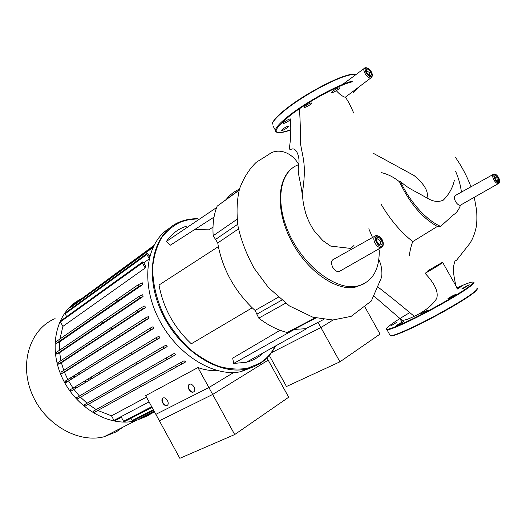 <?xml version="1.0" encoding="UTF-8"?>
<svg xmlns="http://www.w3.org/2000/svg" width="526" height="526" viewBox="0 0 526 526"><rect width="100%" height="100%" fill="white"/><g stroke="black" fill="none" stroke-linecap="round" stroke-linejoin="round"><path stroke-width="0.79" d="M269.299 355.451L286.473 386.518L339.934 361.816L380.048 334.095L365.248 307.605M339.934 361.816L318.585 323.424L320.88 327.547L333.096 319.992M176.664 366.714L175.296 365.787M271.449 352.703L320.88 327.547M234.688 434.555L208.888 387.55L155.86 414.343L179.846 458.304L234.688 434.555L288.689 397.229L266.991 357.956L268.188 360.126L212.675 394.454L159.385 420.793L145.669 395.657L197.927 367.582L212.675 394.454M208.888 387.55L233.708 372.5M374.565 236.345L333.826 259.206C331.15 260.311 330.801 263.026 332.774 267.359C334.661 270.41 336.745 271.83 339.02 271.62L340.421 270.818M493.105 174.487L455.569 195.383C453.938 196.185 453.938 198.249 455.562 201.583C457.153 204.154 458.744 205.37 460.322 205.239L461.203 204.732M290.056 150.015C296.329 144.926 300.3 158.326 298.676 164.434L298.65 164.671M378.582 248.956L379.246 250.054C379.542 270.423 372.02 282.501 356.681 286.282C336.029 290.313 304.685 267.149 289.668 234.898C274.427 202.714 279.608 171.075 298.656 164.671C297.249 173.988 299.879 177.065 302.22 194.14C303.278 199.906 302.141 199.578 305.705 213.339C307.828 219.835 310.813 225.897 314.653 231.525L322.931 240.698L330.676 246.083L350.684 248.43L353.978 245.478M353.702 113.031C349.922 104.339 347.088 99.092 345.188 97.297C342.229 96.291 339.283 94.082 336.351 90.676M381.462 172.62C387.991 174.224 394.007 177.288 399.497 181.812L400.411 181.365C407.591 188.078 411.312 189.156 426.948 197.947C432.859 201.649 438.303 202.379 443.273 200.15L445.43 197.855M346.45 96.376L345.188 97.297M368.811 228.797L372.5 237.509M378.799 259.673C382.566 266.8 382.165 276.157 381.383 277.735L371.323 301.01L351.164 316.35L332.826 319.999L312.885 317.204L289.445 305.948L268.49 287.604L254.249 268.431C246.431 254.203 241.033 240.185 238.048 226.39C236.332 212.517 236.851 199.9 239.619 188.545C243.834 177.551 249.429 168.767 256.405 162.192L268.839 154.427C277.531 147.464 291.923 152.073 298.676 164.434M399.089 317.724L400.602 319.808L402.009 320.275C404.369 320.472 408.432 319.144 414.199 316.29L414.409 316.192C424.66 311.418 432.056 305.573 436.606 298.656C438.769 292.206 434.93 283.764 425.087 273.329C428.486 271.127 429.446 270.252 427.954 270.693L442.576 262.237C443.03 262.704 437.205 266.399 425.087 273.329M363.124 284.277L354.695 287.334C335.509 290.911 306.651 270.601 291.167 240.56C275.512 210.564 277.031 178.373 292.969 167.643M455.496 171.081C458.534 177.919 460.513 184.935 461.427 192.121M460.546 205.166C458.718 209.9 456.41 213.063 453.636 214.647L440.597 226.384L437.356 226.45L412.759 241.598C400.694 232.071 390.082 219.506 380.909 203.917M400.411 181.365C409.59 201.662 426.264 220.157 440.597 226.384M409.248 255.781C410.109 250.047 411.279 245.32 412.759 241.598M442.655 262.375L452.86 280.503C455.582 284.987 456.831 287.433 456.614 287.827M437.356 226.45C422.161 217.935 409.537 203.056 399.497 181.812M282.679 129.074L281.456 130.336C282.199 130.724 284.198 129.837 287.446 127.66L288.689 126.385C287.946 125.99 285.94 126.884 282.679 129.074M287.189 120.138C284.868 121.453 283.527 122.479 283.179 123.209C283.29 123.676 284.448 123.34 286.663 122.19C288.978 120.881 290.313 119.862 290.668 119.119C290.569 118.652 289.412 118.988 287.189 120.138M310.919 102.899C307.651 104.187 305.382 105.647 304.107 107.271L304.981 107.416C308.236 106.127 310.504 104.667 311.773 103.043L310.919 102.899M339.408 88.151L339.434 88.066C339.914 86.652 332.202 90.899 331.794 92.267L331.768 92.346C331.308 93.74 338.941 89.545 339.408 88.151M463.643 288.209L461.683 288.991L467.298 285.598L469.284 284.809L463.643 288.209M456.995 288.498L461.256 286.512L457.304 289.044M396.519 322.471L390.871 325.89L396.519 322.471M399.412 323.523L403.988 321.366L401.042 323.405L396.459 325.561L399.412 323.523M420.8 313.739L428.039 309.998L420.8 313.739M448.067 298.755L448.001 298.761C446.824 298.906 454.51 294.626 455.694 294.481L455.766 294.475C456.969 294.317 449.191 298.643 448.067 298.755M197.467 218.717C191.661 218.638 186.171 219.552 180.997 221.472L180.977 221.479C154.519 230.776 143.447 270.219 160.391 309.4C177.038 348.659 217.238 375.426 245.892 369.14L253.065 367.063L259.581 363.821C266.399 359.541 271.699 353.61 275.466 346.029M275.157 346.207C271.423 353.465 266.255 359.166 259.653 363.302L247.7 368.22C238.758 369.725 229.251 369.134 219.171 366.458C208.993 362.559 199.124 356.72 189.564 348.935C180.444 340.177 172.521 330.177 165.782 318.94C156.787 301.549 152.284 283.054 152.783 266.222C154.006 255.439 156.926 245.964 161.548 237.805C167.018 230.605 173.659 225.22 181.457 221.663L189.097 219.592L197.178 218.915M254.032 366.668L240.915 371.652C213.766 377.543 176.177 354.36 158.333 318.118C140.271 281.969 146.353 242.394 169.01 228.527M261.304 320.018L264.506 322.221M252.224 307.802L191.306 343.794C173.902 327.376 163.145 307.782 159.023 285.02L218.369 246.622C223.248 270.002 234.53 290.398 252.224 307.802L255.097 310.432L258.766 318.131L285.559 303.213M263.473 352.703C258.693 357.384 252.953 360.573 246.253 362.282L233.675 363.44L232.689 358.147L280.095 330.282M214.023 217.1L170.437 245.149L166.453 241.395C171.575 233.912 178.209 228.856 186.362 226.226M212.991 227.14L208.796 229.823L194.633 229.579M166.453 241.395L216.633 207.527M239.429 189.189C234.326 191.359 229.961 194.725 226.344 199.288M233.675 363.44L294.475 329.381L306.73 328.645L246.253 362.282M294.146 329.348L294.475 329.381M315.212 317.855L287.196 332.498L288.905 332.084M287.196 332.498C277.728 330.144 268.253 325.357 258.766 318.131M237.068 219.27L213.188 235.74L217.751 242.94L218.369 246.622M213.188 235.74C212.405 224.451 213.734 214.595 217.172 206.153L239.12 190.3M239.198 189.991L217.172 206.153M150.85 413.811L147.806 415.803L135.32 420.833C109.441 427.355 75.586 408.005 61.772 376.813C47.708 345.707 57.045 311.195 80.064 299.511M122.788 427.23L116.516 431.721L104.148 436.744C77.907 443.596 44.092 424.12 31.672 393.1C18.982 362.177 30.778 328.618 55.085 318.631M166.229 358.035L166.525 359.823M137.24 310.958L138.285 311.754M127.66 304.948L128.739 305.514M116.772 300.629L117.798 300.931M167.301 405.296C164.559 406.828 160.476 400.102 162.968 398.156L163.113 398.037M167.064 405.441C164.336 407.071 160.174 400.293 162.685 398.32L163.04 398.077C165.749 396.413 169.957 403.199 167.446 405.178L167.064 405.441M193.759 391.817C190.833 393.487 186.566 386.571 189.215 384.467L189.393 384.328M193.502 391.975C190.596 393.698 186.263 386.748 188.933 384.637L189.334 384.355C192.214 382.586 196.593 389.549 193.93 391.679L193.502 391.975M147.694 415.422L147.149 415.494M140.81 418.722L139.837 418.42L139.403 417.624M133.137 420.833L132.151 420.53L130.941 418.302M124.59 421.589L123.584 421.287L121.388 417.322M114.997 420.682L121.434 417.322M149.101 255.794L150.041 255.117M143.795 262.796L149.036 259.035M145.176 268.017L145.748 266.36L143.605 262.454L142.599 261.928L142.395 262.947L145.176 268.017L62.896 326.383L60.437 321.859L60.681 320.913L142.382 262.086M59.662 340.151L62.896 326.383M142.382 284.809L142.461 282.863L138.364 284.625L139.173 286.197L142.382 284.809L59.504 341.946L56.374 343.373L55.664 341.966L138.2 284.744M59.504 350.993L59.504 341.946M143.046 296.546L142.822 294.705L139.219 296.309L140.021 297.9L143.046 296.546L59.648 352.663L56.69 354.051L55.986 352.63L139.068 296.414M61.016 361.158L59.648 352.663M145.36 307.664L144.893 305.915L141.599 307.434L142.395 309.032L145.36 307.664L61.391 362.736L58.491 364.123L57.801 362.697L141.468 307.519M63.876 370.751L61.391 362.736M149.022 318.243L148.352 316.58L145.268 318.046L146.05 319.65L149.022 318.243L64.448 372.237L61.549 373.664L60.865 372.23L145.156 318.118M67.939 379.792L64.448 372.237M153.908 328.277L153.04 326.705L150.101 328.145L150.877 329.763L153.908 328.277L65.737 382.678L65.066 381.238L150.015 328.204M73.147 388.267L68.696 381.192M159.95 337.751L158.905 336.272L156.044 337.718L156.807 339.336L159.95 337.751L71.003 391.16L70.346 389.713L155.979 337.758M79.505 396.137L74.087 389.575M167.183 346.595L165.94 345.22L163.106 346.7L163.856 348.324L167.183 346.595L77.375 399.05L76.73 397.603L163.06 346.726M87.112 403.291L80.636 397.334M175.704 354.695L174.244 353.452L171.371 354.997L172.107 356.615L175.704 354.695L84.929 406.269L84.291 404.816L171.351 355.011M96.212 409.57L88.467 404.369M185.783 361.849L184.041 360.777L181.029 362.44L181.753 364.064L185.783 361.849M146.465 397.123L111.499 415.823L97.836 410.471M197.927 367.582C204.66 369.929 211.156 370.942 217.416 370.626M114.767 420.8L113.971 420.379L111.499 415.823M149.601 256.701L148.095 253.966L147.096 253.44L146.899 254.439L149.147 258.536M153.092 247.023L152.514 246.937L152.52 248.265M170.957 368.193L170.996 369.844M181.884 364.012L93.858 412.66L93.24 411.214L181.029 362.44M66.657 316.613L65.132 313.805L65.362 312.871L146.892 253.591M71.234 308.604L70.635 307.506L70.852 306.586L152.316 247.082M76.678 302.332L153.776 245.622M91.8 317.908L92.773 318.25M101.873 322.366L102.886 322.931M110.914 328.296L111.9 329.072M118.902 335.463L119.823 336.436M125.793 343.702L126.615 344.865M131.507 352.88L132.197 354.222M135.925 362.901L136.451 364.419M138.884 373.677L139.193 375.386M140.126 385.17L140.14 387.083M90.959 377.471L92.366 378.279M91.596 378.746L90.189 377.938M99.644 373.881L99.164 372.493M85.804 368.647L85.738 369.147M84.975 369.62L85.041 369.127M85.304 380.896L86.172 382.021M85.403 382.481L84.535 381.363M88.815 380.423L87.947 379.292M79.505 372.579L79.965 373.854M79.202 374.328L78.742 373.052M73.548 389.641L73.022 388.333M75.836 386.636L76.895 387.623M76.132 388.083L75.073 387.103M77.526 375.373L76.711 374.315M74.061 375.972L74.87 377.024M74.107 377.497L73.298 376.445M71.641 379.029L70.602 378.128M66.861 380.331L67.394 381.666M66.638 382.139L66.072 380.732M371.566 77.473L370.83 77.92C367.26 79.124 361.25 68.722 365.011 67.854L365.156 67.801M366.241 68.13C362.92 68.676 367.976 77.631 371.04 76.618C372.388 75.981 372.408 74.363 371.106 71.766C369.515 69.248 367.891 68.032 366.241 68.13M369.594 75.172L369.377 72.529L366.339 70.576M366.753 72.838C365.754 70.846 365.78 69.616 366.813 69.149C369.147 68.419 372.96 75.146 370.468 75.599C369.213 75.691 367.976 74.771 366.753 72.838M382.06 247.062L381.008 247.568C378.917 247.707 376.964 246.293 375.137 243.341C373.375 239.725 373.401 237.219 375.209 235.832M376.485 236.319C372.783 237.936 378.516 248.154 381.915 245.99C383.408 244.794 383.415 242.696 381.935 239.692C380.134 236.858 378.319 235.733 376.485 236.319M379.989 244.34C380.831 243.656 380.831 242.46 379.996 240.75L377.188 238.725L376.78 238.889M377.096 242.276C375.972 239.968 375.978 238.363 377.129 237.476C379.726 235.885 384.033 243.558 381.265 244.833C379.871 245.3 378.483 244.445 377.096 242.276M498.839 183.318L498.339 183.567C496.912 183.646 495.433 182.45 493.907 179.984C492.448 177.111 492.277 175.204 493.408 174.251M494.512 174.599C492.112 175.605 496.748 183.765 498.911 182.338C499.845 181.523 499.7 179.918 498.47 177.525C497.037 175.25 495.722 174.27 494.512 174.599M497.274 181.062L497.031 178.321L494.795 176.637M495.36 179.188C494.427 177.354 494.315 176.131 495.038 175.526C497.879 176.565 498.99 178.524 498.385 181.411C497.471 181.674 496.459 180.931 495.36 179.188M302.226 194.147C306.783 164.651 302.904 158.832 300.57 143.914C300.543 131.77 300.182 120.165 299.485 109.106M426.948 197.947C428.822 191.707 424.528 184.238 414.067 175.526L373.677 153.5M378.654 287.558C390.207 296.467 402.055 306.047 414.199 316.297M493.526 174.198L493.717 174.145C497.412 173.133 501.534 181.812 498.766 183.364L460.322 205.239M375.268 235.799L375.866 235.615C382.277 235.306 385.315 245.142 381.804 247.24L339.02 271.62M276.959 132.44L275.348 130.165L275.788 131.211C274.625 131.651 279.076 134.728 290.97 129.751C271.291 136.214 271.16 131.349 290.582 115.141C308.085 101.531 338.902 84.89 352.288 81.78M357.89 87.737L353.117 92.576L357.943 87.697M273.382 126.634L275.348 130.165C276.045 127.022 280.956 121.907 290.096 114.813C307.749 101.071 338.875 84.259 352.387 81.136M286.69 108.409C276.584 116.108 271.916 123.077 272.685 122.426L272.126 124.392C272.764 121.164 277.636 115.976 286.736 108.816C304.317 94.95 335.443 78.164 349.027 75.179C352.144 74.436 354.406 74.265 355.813 74.666M355.602 74.613C349.875 70.819 308.966 90.702 286.762 108.356C304.192 94.608 335.009 77.986 348.475 75.027M272.33 123.617C273.125 120.395 277.912 115.332 286.683 108.422M409.78 312.608C382.31 328.54 377.425 335.568 406.414 321.833C426.533 312.431 457.403 295.119 468.225 287.189C477.437 280.115 473.591 280.365 456.68 287.946M386.281 329.427L387.051 329.894C389.464 329.802 395.92 327.297 406.42 322.392C426.731 312.917 457.916 295.434 468.817 287.42C473.564 283.968 475.063 282.219 473.315 282.173M389.746 334.72L390.345 335.785C392.81 335.779 399.313 333.352 409.853 328.513C430.242 319.17 461.427 301.661 472.256 293.501C477.115 289.879 478.515 288.064 476.457 288.051M390.147 335.437C390.338 337.021 397.038 334.806 410.247 328.789M410.3 328.763C430.505 319.512 461.381 302.18 472.111 294.08M278.241 297.282L255.097 310.432M256.82 314.186L281.686 300.201M217.751 242.94L238.515 228.882M237.706 224.293L215.482 239.475M139.837 418.42L154.111 411.128M132.151 420.53L153.309 409.669M123.584 421.287L151.698 406.716M113.971 420.379L149.075 401.903M85.054 406.217L172.239 356.569M77.486 399.004L163.974 348.278M71.109 391.114L156.912 339.296M65.822 382.645L150.969 329.73M61.627 373.631L146.136 319.624M58.564 364.097L142.461 309.005M56.742 354.024L140.074 297.88M56.413 343.353L139.219 286.183M60.437 321.859L142.395 262.947M65.132 313.805L146.899 254.439M70.635 307.506L152.33 247.917M366.313 70.642L366.543 70.471C365.3 70.964 368.956 76.086 369.364 75.277M376.708 239.001L377.017 238.732C376.642 238.317 376.563 239.12 376.774 241.132C378.003 243.413 378.963 244.524 379.654 244.458M494.782 176.67L495.328 178.965L497.123 181.115M289.07 150.028C290.753 140.094 291.2 129.929 290.418 119.54M443.293 200.136C447.554 195.955 450.795 190.945 453.017 185.106L454.332 180.589M402.009 320.275L374.387 296.473M354.695 287.334L356.674 286.282M456.042 286.052C453.557 276.157 452.893 268.898 454.05 264.276C455.181 258.976 455.608 261.856 457.225 259.423L468.239 245.438C471.842 241.243 474.531 234.964 476.306 226.614C476.891 223.307 477.023 218.04 476.701 210.808L474.274 197.283M455.503 157.432C461.867 166.558 467.022 176.348 470.967 186.809M401.936 322.195L400.602 319.808M365.662 67.696C369.883 67.722 374.768 75.303 370.935 77.887L345.299 97.251M342.551 84.489L365.011 67.854M391.64 324.082C383.52 330.367 386.584 329.197 387.051 329.894L390.345 335.785L393.04 335.588C392.258 335.963 399.227 333.944 410.227 328.796C427.375 320.893 452.005 307.434 465.786 298.426C479.101 289.445 476.549 290.102 477.378 288.603M240.915 371.652L245.892 369.14M323.602 319.499L305.336 328.928M288.044 332.537L315.843 318.02M104.148 436.744L135.32 420.833M147.49 415.527L154.545 411.93M140.593 418.834L154.46 411.766M132.92 420.945L153.664 410.319M124.366 421.701L152.06 407.38M172.107 356.615L84.929 406.269M163.856 348.324L77.375 399.05M156.807 339.336L71.003 391.16M181.753 364.064L93.858 412.66M56.69 354.051L140.021 297.9M58.491 364.123L142.395 309.032M61.549 373.664L146.05 319.65M56.374 343.373L139.173 286.197M65.737 382.678L150.877 329.763"/></g></svg>
